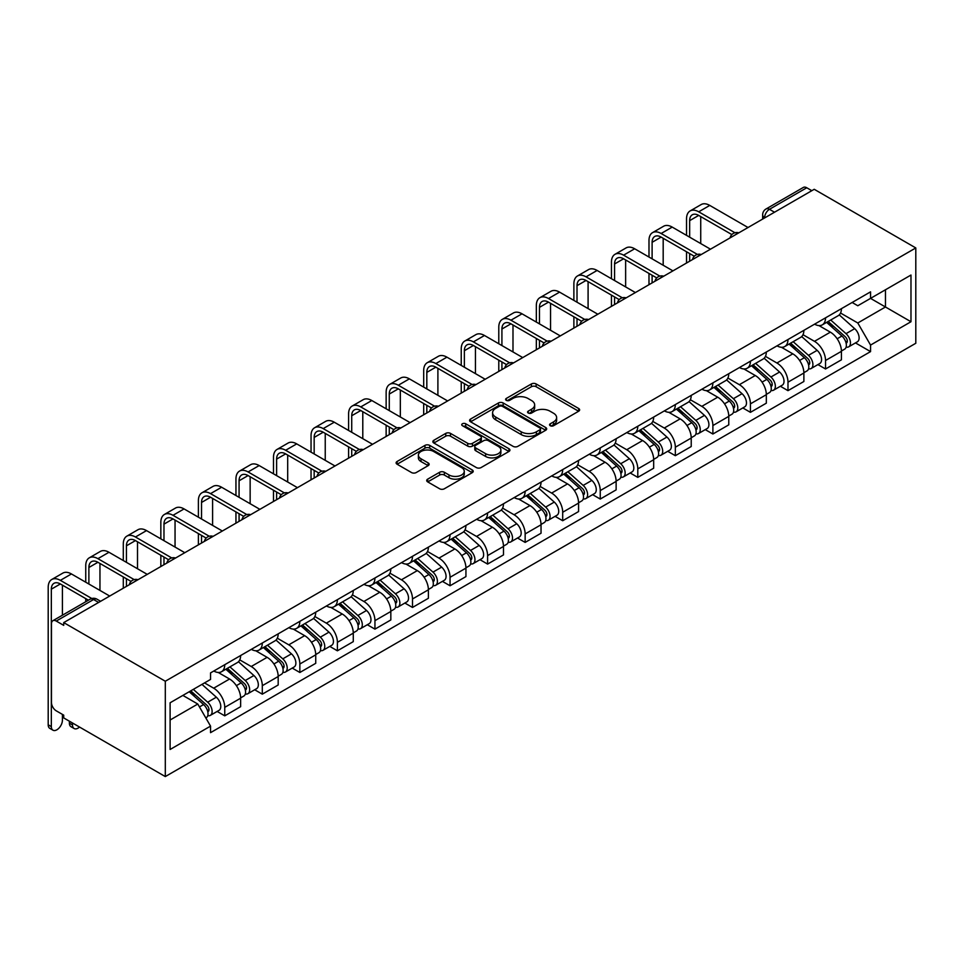 <?xml version="1.0" encoding="UTF-8"?>
<svg xmlns="http://www.w3.org/2000/svg" width="964" height="964" viewBox="0 0 964 964"><rect width="100%" height="100%" fill="white"/><g stroke="black" fill="none" stroke-linecap="round" stroke-linejoin="round"><path stroke-width="1.45" d="M550.251 425.714A2.338 1.35 0 0 0 553.553 425.714L578.653 411.23A3.338 1.928 0 0 0 579.629 409.857A3.338 1.928 0 0 0 578.653 408.495L536.129 383.949A3.338 1.928 0 0 0 531.405 383.949L506.305 398.433A2.338 1.35 0 0 0 505.618 399.397A2.338 1.35 0 0 0 506.305 400.349A2.338 1.35 0 0 0 509.607 400.349L512.86 398.469A10.688 6.17 0 0 1 527.983 398.469L531.526 400.518A10.688 6.17 0 0 1 534.659 404.88A10.688 6.17 0 0 1 531.526 409.242L528.272 411.122A2.338 1.35 0 0 0 527.585 412.074A2.338 1.35 0 0 0 528.272 413.038A2.338 1.35 0 0 0 531.586 413.038L534.827 411.158A10.688 6.17 0 0 1 549.95 411.158L553.493 413.207A10.688 6.17 0 0 1 556.626 417.569A10.688 6.17 0 0 1 553.493 421.931L550.251 423.811A2.338 1.35 0 0 0 549.564 424.763A2.338 1.35 0 0 0 550.251 425.714L550.251 423.811M427.679 479.156A3.338 1.928 0 0 0 426.703 480.518A3.338 1.928 0 0 0 427.679 481.88L439.62 488.772A3.338 1.928 0 0 0 444.344 488.772L472.215 472.673A3.338 1.928 0 0 0 473.204 471.312A3.338 1.928 0 0 0 472.215 469.95L429.691 445.392A3.338 1.928 0 0 0 424.967 445.392L397.084 461.491A3.338 1.928 0 0 0 396.108 462.853A3.338 1.928 0 0 0 397.084 464.214L411.495 472.541A3.338 1.928 0 0 0 416.231 472.541L428.161 465.648A3.338 1.928 0 0 0 429.137 464.287A3.338 1.928 0 0 0 428.161 462.925L421.015 458.792A8.941 5.157 0 0 1 418.388 455.153A8.941 5.157 0 0 1 423.907 450.381A8.941 5.157 0 0 1 433.655 451.501L461.648 467.661A8.941 5.157 0 0 1 464.262 471.312A8.941 5.157 0 0 1 458.744 476.083A8.941 5.157 0 0 1 449.007 474.963L444.344 472.264A3.338 1.928 0 0 0 439.62 472.264L427.679 479.156L427.679 481.88M165.302 681.235L63.72 622.599L814.231 189.293L915.8 247.941L165.302 681.235L165.302 776.574L915.8 343.268L915.8 247.941M513.089 446.344A3.338 1.928 0 0 0 517.825 446.344L545.696 430.257A3.338 1.928 0 0 0 546.672 428.896A3.338 1.928 0 0 0 545.696 427.522L503.172 402.976A3.338 1.928 0 0 0 498.448 402.976L470.565 419.063A3.338 1.928 0 0 0 469.589 420.437A3.338 1.928 0 0 0 470.565 421.798L513.089 446.344M463.347 426.221A2.338 1.35 0 0 1 465.72 426.558L465.72 423.774L508.956 448.742A3.338 1.928 0 0 1 509.932 450.104A3.338 1.928 0 0 1 508.956 451.465L481.084 467.564A3.338 1.928 0 0 1 476.361 467.564L433.824 443.006L433.824 440.283A3.338 1.928 0 0 0 432.848 441.645A3.338 1.928 0 0 0 433.824 443.006M433.824 440.283L445.754 433.39A3.338 1.928 0 0 1 450.489 433.39L467.733 443.344A3.338 1.928 0 0 0 472.456 443.344L480.373 438.777A3.338 1.928 0 0 0 481.349 437.415A3.338 1.928 0 0 0 480.373 436.053L462.419 425.678A2.338 1.35 0 0 1 461.732 424.726A2.338 1.35 0 0 1 463.178 423.485A2.338 1.35 0 0 1 465.72 423.774M63.72 622.599L63.72 625.371L56.261 621.069A6.808 3.928 -120 0 0 52.863 620.732A6.808 3.928 -120 0 0 51.454 623.841L51.454 702.503A6.808 3.928 -120 0 0 56.261 710.842L63.72 715.143L63.72 717.927L165.302 776.574M774.514 212.225L769.453 209.309A6.808 3.928 60 0 0 766.055 208.971L803.361 187.426A6.808 3.928 60 0 1 806.76 187.763L769.453 209.309A6.808 3.928 120 0 0 764.645 217.647L764.645 217.924M811.821 190.691L806.76 187.763M825.533 317.843A15.653 9.038 60 0 1 822.292 324.868L838.186 315.698A15.653 9.038 -120 0 0 841.427 308.673M802.988 334.701L814.472 341.328A15.653 9.038 60 0 1 825.533 360.5L841.427 351.33A15.653 9.038 -120 0 0 830.353 332.158L818.978 325.591M841.427 351.33L841.427 359.813L825.533 368.983L817.918 364.585M822.292 324.868A15.653 9.038 60 0 1 814.592 324.169M825.533 360.5L825.533 368.983M787.986 339.521A15.653 9.038 60 0 1 784.744 346.546L800.626 337.376A15.653 9.038 -120 0 0 803.88 330.351M780.37 386.263L787.986 390.661L803.88 381.491L803.88 373.008A15.653 9.038 -120 0 0 792.806 353.836L781.43 347.269M784.744 346.546A15.653 9.038 60 0 1 777.032 345.847M765.44 356.379L776.912 363.006A15.653 9.038 60 0 1 787.986 382.178L787.986 390.661M750.438 361.199A15.653 9.038 60 0 1 747.196 368.224L763.078 359.054A15.653 9.038 -120 0 0 766.32 352.029M742.822 407.941L750.438 412.339L766.332 403.169L766.332 394.686A15.653 9.038 -120 0 0 755.258 375.514L743.883 368.947M747.196 368.224A15.653 9.038 60 0 1 739.484 367.525M727.892 378.057L739.364 384.684A15.653 9.038 60 0 1 750.438 403.856L750.438 412.339M712.89 382.877A15.653 9.038 60 0 1 709.649 389.902L725.531 380.732A15.653 9.038 -120 0 0 728.772 373.707M705.274 429.619L712.89 434.017L728.772 424.847L728.772 416.364A15.653 9.038 -120 0 0 717.71 397.192L706.335 390.625M709.649 389.902A15.653 9.038 60 0 1 701.937 389.203M690.345 399.735L701.816 406.362A15.653 9.038 60 0 1 712.89 425.546L712.89 434.017M675.342 404.555A15.653 9.038 60 0 1 672.101 411.58L687.983 402.41A15.653 9.038 -120 0 0 691.224 395.385M667.727 451.297L675.342 455.695L691.224 446.525L691.224 438.042A15.653 9.038 -120 0 0 680.15 418.87L668.787 412.303M672.101 411.58A15.653 9.038 60 0 1 664.389 410.881M652.797 421.413L664.268 428.04A15.653 9.038 60 0 1 675.342 447.224L675.342 455.695M637.794 426.233A15.653 9.038 60 0 1 634.553 433.258L650.435 424.088A15.653 9.038 -120 0 0 653.676 417.063M630.179 472.975L637.794 477.373L653.676 468.203L653.676 459.732A15.653 9.038 -120 0 0 642.602 440.548L631.239 433.981M634.553 433.258A15.653 9.038 60 0 1 626.841 432.559M615.249 443.091L626.721 449.718A15.653 9.038 60 0 1 637.794 468.902L637.794 477.373M600.247 447.911A15.653 9.038 60 0 1 597.005 454.948L612.887 445.766A15.653 9.038 -120 0 0 616.129 438.741M592.631 494.653L600.247 499.051L616.129 489.881L616.129 481.41A15.653 9.038 -120 0 0 605.055 462.226L593.691 455.659M597.005 454.948A15.653 9.038 60 0 1 589.293 454.237M577.701 464.769L589.173 471.396A15.653 9.038 60 0 1 600.247 490.58L600.247 499.051M562.699 469.589A15.653 9.038 60 0 1 559.445 476.626L575.339 467.444A15.653 9.038 -120 0 0 578.581 460.418M555.083 516.33L562.699 520.729L578.581 511.559L578.581 503.088A15.653 9.038 -120 0 0 567.507 483.904L556.144 477.337M559.445 476.626A15.653 9.038 60 0 1 551.745 475.915M540.153 486.459L551.625 493.074A15.653 9.038 60 0 1 562.699 512.258L562.699 520.729M525.139 491.266A15.653 9.038 60 0 1 521.898 498.304L537.792 489.134A15.653 9.038 -120 0 0 541.033 482.096M517.523 538.008L525.151 542.407L541.033 533.237L541.033 524.765A15.653 9.038 -120 0 0 529.959 505.582L518.584 499.015M521.898 498.304A15.653 9.038 60 0 1 514.198 497.593M502.593 508.136L514.077 514.752A15.653 9.038 60 0 1 525.151 533.936L525.151 542.407M487.591 512.944A15.653 9.038 60 0 1 484.35 519.982L500.244 510.812A15.653 9.038 -120 0 0 503.485 503.774M479.976 559.686L487.591 564.085L503.485 554.915L503.485 546.443A15.653 9.038 -120 0 0 492.411 527.26L481.036 520.693M484.35 519.982A15.653 9.038 60 0 1 476.65 519.271M465.046 529.814L476.529 536.43A15.653 9.038 60 0 1 487.591 555.613L487.591 564.085M450.043 534.622A15.653 9.038 60 0 1 446.802 541.66L462.696 532.49A15.653 9.038 -120 0 0 465.937 525.452M442.428 581.376L450.043 585.763L465.937 576.593L465.937 568.121A15.653 9.038 -120 0 0 454.863 548.938L443.488 542.383M446.802 541.66A15.653 9.038 60 0 1 439.09 540.949M427.498 551.492L438.969 558.108A15.653 9.038 60 0 1 450.043 577.291L450.043 585.763M412.496 556.312A15.653 9.038 60 0 1 409.254 563.337L425.136 554.167A15.653 9.038 -120 0 0 428.39 547.13M404.88 603.054L412.496 607.453L428.39 598.27L428.39 589.799A15.653 9.038 -120 0 0 417.316 570.616L405.94 564.061M409.254 563.337A15.653 9.038 60 0 1 401.542 562.627M389.95 573.17L401.422 579.798A15.653 9.038 60 0 1 412.496 598.969L412.496 607.453M374.948 577.99A15.653 9.038 60 0 1 371.706 585.015L387.588 575.845A15.653 9.038 -120 0 0 390.83 568.808M367.332 624.732L374.948 629.131L390.83 619.948L390.83 611.477A15.653 9.038 -120 0 0 379.768 592.294L368.393 585.738M371.706 585.015A15.653 9.038 60 0 1 363.994 584.304M352.402 594.848L363.874 601.476A15.653 9.038 60 0 1 374.948 620.647L374.948 629.131M337.4 599.668A15.653 9.038 60 0 1 334.159 606.693L350.04 597.523A15.653 9.038 -120 0 0 353.282 590.498M329.784 646.41L337.4 650.808L353.282 641.638L353.282 633.155A15.653 9.038 -120 0 0 342.22 613.984L330.845 607.416M334.159 606.693A15.653 9.038 60 0 1 326.447 605.982M314.854 616.526L326.326 623.154A15.653 9.038 60 0 1 337.4 642.325L337.4 650.808M299.852 621.346A15.653 9.038 60 0 1 296.611 628.371L312.493 619.201A15.653 9.038 -120 0 0 315.734 612.176M292.237 668.088L299.852 672.486L315.734 663.316L315.734 654.833A15.653 9.038 -120 0 0 304.66 635.662L293.297 629.094M296.611 628.371A15.653 9.038 60 0 1 288.899 627.66M277.307 638.204L288.778 644.832A15.653 9.038 60 0 1 299.852 664.003L299.852 672.486M262.304 643.024A15.653 9.038 60 0 1 259.063 650.049L274.945 640.879A15.653 9.038 -120 0 0 278.186 633.854M254.689 689.766L262.304 694.164L278.186 684.994L278.186 676.511A15.653 9.038 -120 0 0 267.112 657.34L255.749 650.772M259.063 650.049A15.653 9.038 60 0 1 251.351 649.35M239.759 659.882L251.23 666.51A15.653 9.038 60 0 1 262.304 685.681L262.304 694.164M224.757 664.702A15.653 9.038 60 0 1 221.515 671.727L237.397 662.557A15.653 9.038 -120 0 0 240.638 655.532M217.141 711.444L224.757 715.842L240.638 706.672L240.638 698.189A15.653 9.038 -120 0 0 229.565 679.018L218.201 672.45M221.515 671.727A15.653 9.038 60 0 1 213.803 671.028M204.537 682.91L213.683 688.188A15.653 9.038 60 0 1 224.757 707.359L224.757 715.842M852.14 302.479L857.791 305.745L910.98 275.041L885.47 289.766L885.47 306.998L857.791 322.988L840.536 313.023M170.11 720.012L197.789 704.033L210.55 726.121L170.11 749.474L170.11 702.78L210.55 679.427L210.55 672.896L870.552 291.851L870.552 298.382L910.98 321.735L870.552 345.076L857.791 322.988M910.98 275.041L910.98 321.735M210.55 726.121L210.55 732.652L870.552 351.607L870.552 345.076M197.789 704.033L182.871 695.418M855.466 342.907L870.552 351.607M551.179 426.052L553.493 424.714A10.688 6.17 0 0 0 556.626 420.352L556.626 417.569M534.659 404.88L534.659 407.664A10.688 6.17 0 0 1 531.526 412.026L529.212 413.363M578.617 411.254L536.129 386.721A3.338 1.928 0 0 0 531.405 386.721L507.233 400.675M545.648 430.281L503.172 405.748A3.338 1.928 0 0 0 498.448 405.748L470.613 421.822M539.792 429.848A2.338 1.35 0 0 0 540.479 428.896A2.338 1.35 0 0 0 539.792 427.932L502.461 406.386A2.338 1.35 0 0 0 499.159 406.386L495.725 408.362A10.688 6.17 0 0 0 492.592 412.725A10.688 6.17 0 0 0 495.725 417.087L521.247 431.824A10.688 6.17 0 0 0 536.37 431.824L539.792 429.848L539.792 432.619A2.338 1.35 0 0 0 540.479 431.667L540.479 428.896M492.592 412.725L492.592 415.508A10.688 6.17 0 0 0 495.725 419.87L495.725 417.087M539.792 432.619L536.37 434.607A10.688 6.17 0 0 1 521.247 434.607L495.725 419.87M433.872 443.03L445.754 436.174L445.754 433.39M481.349 437.415L481.349 440.199A3.338 1.928 0 0 1 480.373 441.56L472.456 446.127A3.338 1.928 0 0 1 467.733 446.127L450.489 436.174A3.338 1.928 0 0 0 445.754 436.174M465.72 426.558L508.92 451.489M485.627 453.683A8.941 5.157 0 0 0 495.363 454.803A8.941 5.157 0 0 0 500.882 450.031A8.941 5.157 0 0 0 498.268 446.38L488.399 440.693A3.338 1.928 0 0 0 483.675 440.693L475.758 445.26A3.338 1.928 0 0 0 474.782 446.621A3.338 1.928 0 0 0 475.758 447.983L485.627 453.683L485.627 456.466A8.941 5.157 0 0 0 495.363 457.575A8.941 5.157 0 0 0 500.882 452.815L500.882 450.031M474.782 446.621L474.782 449.405A3.338 1.928 0 0 0 475.758 450.766L475.758 447.983M485.627 456.466L475.758 450.766M464.262 471.312L464.262 474.095A8.941 5.157 0 0 1 458.744 478.855A8.941 5.157 0 0 1 449.007 477.734L444.344 475.047A3.338 1.928 0 0 0 439.62 475.047L427.727 481.904M418.388 455.153L418.388 457.924A8.941 5.157 0 0 0 421.015 461.575L421.015 458.792M428.161 462.925L428.161 465.648L421.015 461.575M472.179 472.697L429.691 448.176A3.338 1.928 0 0 0 424.967 448.176L397.132 464.238L397.084 461.491M826.618 322.374L841.921 336.026A8.507 4.916 60 0 1 844.597 349.185L841.415 351.017M827.028 322.735L834.234 326.892M828.172 321.482L845.187 336.677A4.085 2.362 60 0 1 846.476 342.991A4.085 2.362 60 0 1 846.103 343.136M830.715 320.012L846.018 333.664A8.507 4.916 60 0 1 848.694 346.823A8.507 4.916 60 0 1 846.115 347.088M839.246 314.891L854.682 328.664A8.507 4.916 60 0 1 857.358 341.822L848.694 346.823M689.658 237.168L689.658 220.636A12.761 7.375 60 0 1 692.309 214.791A12.761 7.375 60 0 1 698.695 215.418L731.845 234.565M748.028 227.516L709.757 205.416A17.195 9.929 -120 0 0 701.165 204.561L690.091 210.959A17.195 9.929 -120 0 0 686.537 218.828L686.537 235.361M734.954 232.746L698.695 211.815A17.195 9.929 -120 0 0 690.091 210.959M686.537 251.761L686.537 263.015M689.658 261.208L689.658 253.568M700.732 243.567L700.732 216.599M789.07 344.052L804.374 357.704A8.507 4.916 60 0 1 807.049 370.863L803.868 372.694M789.48 344.413L796.686 348.57M790.613 343.16L807.639 358.355A4.085 2.362 60 0 1 808.929 364.669A4.085 2.362 60 0 1 808.555 364.814M793.167 341.69L808.471 355.342A8.507 4.916 60 0 1 811.134 368.501A8.507 4.916 60 0 1 808.567 368.778M801.699 336.569L817.135 350.342A8.507 4.916 60 0 1 819.81 363.5L811.134 368.501M751.522 365.73L766.826 379.382A8.507 4.916 60 0 1 769.501 392.541L766.32 394.372M751.932 366.091L759.138 370.248M753.065 364.838L770.091 380.033A4.085 2.362 60 0 1 771.381 386.347A4.085 2.362 60 0 1 771.007 386.492M755.619 363.368L770.923 377.02A8.507 4.916 60 0 1 773.586 390.179A8.507 4.916 60 0 1 771.019 390.456M764.151 358.247L779.587 372.02A8.507 4.916 60 0 1 782.25 385.178L773.586 390.179M652.11 258.846L652.11 242.313A12.761 7.375 60 0 1 654.761 236.469A12.761 7.375 60 0 1 661.135 237.096L694.297 256.243M710.48 249.194L672.209 227.094A17.195 9.929 -120 0 0 663.618 226.239L652.544 232.637A17.195 9.929 -120 0 0 648.989 240.506L648.989 257.039M697.406 254.424L661.135 233.493A17.195 9.929 -120 0 0 652.544 232.637M648.989 273.439L648.989 284.693M652.11 282.886L652.11 275.246M663.184 265.245L663.184 238.277M614.562 280.524L614.562 263.991A12.761 7.375 60 0 1 617.213 258.147A12.761 7.375 60 0 1 623.588 258.774L656.749 277.921M672.932 270.872L634.661 248.772A17.195 9.929 -120 0 0 626.07 247.929L614.996 254.315A17.195 9.929 -120 0 0 611.441 262.184L611.441 278.717M659.858 276.102L623.588 255.171A17.195 9.929 -120 0 0 614.996 254.315M611.441 295.117L611.441 306.371M614.562 304.564L614.562 296.924M625.636 286.923L625.636 259.967M713.975 387.408L729.278 401.06A8.507 4.916 60 0 1 731.953 414.219L728.772 416.05M714.384 387.769L721.578 391.926M715.517 386.516L732.544 401.711A4.085 2.362 60 0 1 733.833 408.025A4.085 2.362 60 0 1 733.459 408.17M718.072 385.046L733.375 398.698A8.507 4.916 60 0 1 736.038 411.857A8.507 4.916 60 0 1 733.471 412.134M726.603 379.924L742.039 393.698A8.507 4.916 60 0 1 744.702 406.856L736.038 411.857M676.427 409.085L691.73 422.738A8.507 4.916 60 0 1 694.405 435.897L691.224 437.728M676.836 409.447L684.03 413.604M677.969 408.194L694.996 423.389A4.085 2.362 60 0 1 696.273 429.703A4.085 2.362 60 0 1 695.912 429.848M680.524 406.724L695.815 420.376A8.507 4.916 60 0 1 698.49 433.535A8.507 4.916 60 0 1 695.924 433.812M689.055 401.602L704.479 415.376A8.507 4.916 60 0 1 707.154 428.534L698.49 433.535M638.879 430.763L654.182 444.416A8.507 4.916 60 0 1 656.846 457.575L653.676 459.406M639.289 431.125L646.483 435.282M640.421 429.872L657.448 445.067A4.085 2.362 60 0 1 658.725 451.381A4.085 2.362 60 0 1 658.352 451.526M642.976 428.402L658.267 442.054A8.507 4.916 60 0 1 660.942 455.213A8.507 4.916 60 0 1 658.376 455.49M651.507 423.28L666.931 437.053A8.507 4.916 60 0 1 669.606 450.212L660.942 455.213M577.014 302.202L577.014 285.669A12.761 7.375 60 0 1 579.665 279.825A12.761 7.375 60 0 1 586.04 280.464L619.201 299.599M635.384 292.55L597.114 270.45A17.195 9.929 -120 0 0 588.522 269.607L577.448 275.993A17.195 9.929 -120 0 0 573.881 283.862L573.881 300.394M622.31 297.78L586.04 276.849A17.195 9.929 -120 0 0 577.448 275.993M573.881 316.794L573.881 328.049M577.014 326.242L577.014 318.602M588.088 308.601L588.088 281.645M539.466 323.88L539.466 307.347A12.761 7.375 60 0 1 542.105 301.503A12.761 7.375 60 0 1 548.492 302.142L581.654 321.277M597.837 314.228L559.566 292.128A17.195 9.929 -120 0 0 550.974 291.285L539.9 297.671A17.195 9.929 -120 0 0 536.333 305.54L536.333 322.084M584.762 319.458L548.492 298.527A17.195 9.929 -120 0 0 539.9 297.671M536.333 338.472L536.333 349.727M539.466 347.932L539.466 340.28M550.54 330.278L550.54 303.323M501.919 345.57L501.919 329.025A12.761 7.375 60 0 1 504.558 323.181A12.761 7.375 60 0 1 510.944 323.82L544.106 342.955M560.289 335.906L522.018 313.806A17.195 9.929 -120 0 0 513.426 312.963L502.352 319.349A17.195 9.929 -120 0 0 498.786 327.218L498.786 343.762M547.215 341.148L510.944 320.205A17.195 9.929 -120 0 0 502.352 319.349M498.786 360.15L498.786 371.417M501.919 369.61L501.919 361.958M512.993 351.956L512.993 325.001M601.331 452.441L616.635 466.094A8.507 4.916 60 0 1 619.298 479.253L616.129 481.084M601.729 452.803L608.935 456.96M602.874 451.55L619.9 466.745A4.085 2.362 60 0 1 621.178 473.059A4.085 2.362 60 0 1 620.804 473.204M605.416 450.08L620.72 463.732A8.507 4.916 60 0 1 623.395 476.891A8.507 4.916 60 0 1 620.828 477.168M613.947 444.958L629.384 458.731A8.507 4.916 60 0 1 632.059 471.89L623.395 476.891M464.371 367.248L464.371 350.703A12.761 7.375 60 0 1 467.01 344.859A12.761 7.375 60 0 1 473.396 345.498L506.558 364.645M522.741 357.584L484.47 335.484A17.195 9.929 -120 0 0 475.867 334.641L464.805 341.027A17.195 9.929 -120 0 0 461.238 348.896L461.238 365.44M509.667 362.826L473.396 341.883A17.195 9.929 -120 0 0 464.805 341.027M461.238 381.84L461.238 393.095M464.371 391.288L464.371 383.636M475.445 373.634L475.445 346.678M563.783 474.119L579.087 487.772A8.507 4.916 60 0 1 581.75 500.931L578.581 502.762M564.181 474.481L571.387 478.638M565.326 473.228L582.352 488.423A4.085 2.362 60 0 1 583.63 494.737A4.085 2.362 60 0 1 583.256 494.881M567.868 471.758L583.172 485.41A8.507 4.916 60 0 1 585.847 498.569A8.507 4.916 60 0 1 583.268 498.846M576.4 466.636L591.836 480.409A8.507 4.916 60 0 1 594.511 493.568L585.847 498.569M426.823 388.926L426.823 372.381A12.761 7.375 60 0 1 429.462 366.537A12.761 7.375 60 0 1 435.849 367.176L469.01 386.323M485.193 379.262L446.922 357.162A17.195 9.929 -120 0 0 438.319 356.319L427.257 362.705A17.195 9.929 -120 0 0 423.69 370.574L423.69 387.118M472.119 384.503L435.849 363.561A17.195 9.929 -120 0 0 427.257 362.705M423.69 403.518L423.69 414.773M426.823 412.966L426.823 405.314M437.897 395.312L437.897 368.356M526.236 495.797L541.527 509.45A8.507 4.916 60 0 1 544.202 522.609L541.033 524.44M526.633 496.159L533.839 500.316M527.778 494.906L544.805 510.101A4.085 2.362 60 0 1 546.082 516.415A4.085 2.362 60 0 1 545.708 516.571M530.321 493.435L545.624 507.088A8.507 4.916 60 0 1 548.299 520.247A8.507 4.916 60 0 1 545.72 520.524M538.852 488.314L554.288 502.087A8.507 4.916 60 0 1 556.963 515.246L548.299 520.247M389.275 410.604L389.275 394.059A12.761 7.375 60 0 1 391.914 388.215A12.761 7.375 60 0 1 398.301 388.853L431.462 408.001M447.645 400.94L409.375 378.852A17.195 9.929 -120 0 0 400.771 377.996L389.697 384.383A17.195 9.929 -120 0 0 386.142 392.252L386.142 408.796M434.559 406.181L398.301 385.238A17.195 9.929 -120 0 0 389.697 384.383M386.142 425.196L386.142 436.451M389.275 434.644L389.275 427.004M400.337 416.99L400.337 390.034M488.688 517.475L503.979 531.128A8.507 4.916 60 0 1 506.654 544.286L503.473 546.13M489.085 517.837L496.291 521.994M490.23 516.584L507.257 531.779A4.085 2.362 60 0 1 508.534 538.093A4.085 2.362 60 0 1 508.161 538.249M492.773 515.113L508.076 528.766A8.507 4.916 60 0 1 510.751 541.925A8.507 4.916 60 0 1 508.173 542.202M501.304 509.992L516.74 523.765A8.507 4.916 60 0 1 519.415 536.924L510.751 541.925M351.727 432.282L351.727 415.737A12.761 7.375 60 0 1 354.366 409.893A12.761 7.375 60 0 1 360.753 410.531L393.902 429.679M410.086 422.618L371.815 400.53A17.195 9.929 -120 0 0 363.223 399.674L352.149 406.061A17.195 9.929 -120 0 0 348.594 413.942L348.594 430.474M397.011 427.859L360.753 406.916A17.195 9.929 -120 0 0 352.149 406.061M348.594 446.874L348.594 458.129M351.727 456.321L351.727 448.682M362.789 438.668L362.789 411.712M451.128 539.153L466.431 552.806A8.507 4.916 60 0 1 469.107 565.964L465.925 567.808M451.538 539.515L458.744 543.672M452.682 538.261L469.697 553.457A4.085 2.362 60 0 1 470.986 559.771A4.085 2.362 60 0 1 470.613 559.927M455.225 536.791L470.528 550.444A8.507 4.916 60 0 1 473.191 563.603A8.507 4.916 60 0 1 470.625 563.88M463.756 531.67L479.192 545.443A8.507 4.916 60 0 1 481.867 558.602L473.191 563.603M314.168 453.96L314.168 437.427A12.761 7.375 60 0 1 316.819 431.583A12.761 7.375 60 0 1 323.193 432.209L356.355 451.357M372.538 444.296L334.267 422.208A17.195 9.929 -120 0 0 325.675 421.352L314.601 427.751A17.195 9.929 -120 0 0 311.047 435.62L311.047 452.152M359.464 449.537L323.193 428.594A17.195 9.929 -120 0 0 314.601 427.751M311.047 468.552L311.047 479.807M314.168 477.999L314.168 470.36M325.242 460.346L325.242 433.39M413.58 560.831L428.884 574.496A8.507 4.916 60 0 1 431.559 587.654L428.377 589.486M413.99 561.193L421.196 565.362M415.123 559.951L432.149 575.134A4.085 2.362 60 0 1 433.439 581.449A4.085 2.362 60 0 1 433.065 581.605M417.677 558.469L432.981 572.122A8.507 4.916 60 0 1 435.644 585.293A8.507 4.916 60 0 1 433.077 585.558M426.209 553.348L441.645 567.121A8.507 4.916 60 0 1 444.308 580.28L435.644 585.293M276.62 475.638L276.62 459.105A12.761 7.375 60 0 1 279.271 453.261A12.761 7.375 60 0 1 285.645 453.887L318.807 473.035M334.99 465.974L296.719 443.886A17.195 9.929 -120 0 0 288.128 443.03L277.054 449.429A17.195 9.929 -120 0 0 273.499 457.298L273.499 473.83M321.916 471.215L285.645 450.272A17.195 9.929 -120 0 0 277.054 449.429M273.499 490.23L273.499 501.485M276.62 499.677L276.62 492.038M287.694 482.024L287.694 455.068M376.032 582.521L391.336 596.174A8.507 4.916 60 0 1 394.011 609.332L390.83 611.164M376.442 582.883L383.648 587.04M377.575 581.629L394.601 596.812A4.085 2.362 60 0 1 395.891 603.139A4.085 2.362 60 0 1 395.517 603.283M380.129 580.147L395.433 593.812A8.507 4.916 60 0 1 398.096 606.971A8.507 4.916 60 0 1 395.529 607.236M388.661 575.026L404.097 588.799A8.507 4.916 60 0 1 406.76 601.958L398.096 606.971M239.072 497.316L239.072 480.783A12.761 7.375 60 0 1 241.723 474.939A12.761 7.375 60 0 1 248.097 475.565L281.259 494.713M297.442 487.651L259.171 465.564A17.195 9.929 -120 0 0 250.58 464.708L239.506 471.107A17.195 9.929 -120 0 0 235.951 478.975L235.951 495.508M284.368 492.893L248.097 471.95A17.195 9.929 -120 0 0 239.506 471.107M235.951 511.908L235.951 523.163M239.072 521.355L239.072 513.716M250.146 503.702L250.146 476.746M338.484 604.199L353.788 617.852A8.507 4.916 60 0 1 356.463 631.01L353.282 632.842M338.894 604.561L346.088 608.718M340.027 603.307L357.054 618.49A4.085 2.362 60 0 1 358.343 624.817A4.085 2.362 60 0 1 357.969 624.961M342.582 601.837L357.873 615.49A8.507 4.916 60 0 1 360.548 628.649A8.507 4.916 60 0 1 357.981 628.914M351.113 596.704L366.549 610.477A8.507 4.916 60 0 1 369.212 623.636L360.548 628.649M201.524 518.994L201.524 502.461A12.761 7.375 60 0 1 204.163 496.617A12.761 7.375 60 0 1 210.55 497.243L243.711 516.391M259.894 509.341L221.624 487.242A17.195 9.929 -120 0 0 213.032 486.386L201.958 492.785A17.195 9.929 -120 0 0 198.391 500.653L198.391 517.186M246.82 514.571L210.55 493.628A17.195 9.929 -120 0 0 201.958 492.785M198.391 533.586L198.391 544.841M201.524 543.033L201.524 535.394M212.598 525.392L212.598 498.424M300.937 625.877L316.24 639.53A8.507 4.916 60 0 1 318.903 652.688L315.734 654.52M301.346 626.239L308.54 630.396M302.479 624.985L319.506 640.168A4.085 2.362 60 0 1 320.783 646.495A4.085 2.362 60 0 1 320.422 646.639M305.034 623.515L320.325 637.168A8.507 4.916 60 0 1 323 650.326A8.507 4.916 60 0 1 320.434 650.592M313.565 618.394L328.989 632.155A8.507 4.916 60 0 1 331.664 645.326L323 650.326M163.976 540.671L163.976 524.139A12.761 7.375 60 0 1 166.615 518.295A12.761 7.375 60 0 1 173.002 518.921L206.163 538.069M222.347 531.019L184.076 508.92A17.195 9.929 -120 0 0 175.484 508.064L164.41 514.463A17.195 9.929 -120 0 0 160.843 522.331L160.843 538.864M209.272 536.249L173.002 515.306A17.195 9.929 -120 0 0 164.41 514.463M160.843 555.264L160.843 566.519M163.976 564.711L163.976 557.072M175.05 547.07L175.05 520.102M263.389 647.555L278.692 661.208A8.507 4.916 60 0 1 281.355 674.366L278.186 676.198M263.799 647.916L270.992 652.074M264.931 646.663L281.958 661.858A4.085 2.362 60 0 1 283.235 668.173A4.085 2.362 60 0 1 282.862 668.317M267.474 645.193L282.777 658.846A8.507 4.916 60 0 1 285.452 672.004A8.507 4.916 60 0 1 282.886 672.269M276.005 640.072L291.441 653.845A8.507 4.916 60 0 1 294.116 667.004L285.452 672.004M126.429 562.349L126.429 545.817A12.761 7.375 60 0 1 129.068 539.973A12.761 7.375 60 0 1 135.454 540.599L168.616 559.747M184.799 552.697L146.528 530.598A17.195 9.929 -120 0 0 137.936 529.742L126.862 536.141A17.195 9.929 -120 0 0 123.296 544.009L123.296 560.542M171.725 557.927L135.454 536.996A17.195 9.929 -120 0 0 126.862 536.141M123.296 576.942L123.296 588.197M126.429 586.389L126.429 578.749M137.503 568.748L137.503 541.78M225.841 669.233L241.145 682.886A8.507 4.916 60 0 1 243.808 696.044L240.638 697.876M226.239 669.594L233.445 673.752M227.383 668.341L244.41 683.536A4.085 2.362 60 0 1 245.687 689.85A4.085 2.362 60 0 1 245.314 689.995M229.926 666.871L245.23 680.524A8.507 4.916 60 0 1 247.905 693.682A8.507 4.916 60 0 1 245.338 693.96M238.457 661.75L253.893 675.523A8.507 4.916 60 0 1 256.569 688.682L247.905 693.682M88.881 584.027L88.881 567.495A12.761 7.375 60 0 1 91.52 561.651A12.761 7.375 60 0 1 97.906 562.277L131.068 581.425M147.251 574.375L108.98 552.276A17.195 9.929 -120 0 0 100.377 551.42L89.315 557.819A17.195 9.929 -120 0 0 85.748 565.687L85.748 582.22M134.177 579.605L97.906 558.674A17.195 9.929 -120 0 0 89.315 557.819M85.748 598.62L85.748 601.741M99.955 590.426L99.955 563.458M74.132 728.531L70.999 726.723A7.833 4.519 -60 0 1 69.384 723.133L72.505 724.94A7.833 4.519 120 0 0 74.132 728.531A7.833 4.519 120 0 0 79.53 727.049M189.221 691.742L203.585 704.564A8.507 4.916 60 0 1 206.26 717.722L205.838 717.963M189.366 691.658L195.897 695.43M190.764 690.851L206.862 705.214A4.085 2.362 60 0 1 208.14 711.528A4.085 2.362 60 0 1 207.766 711.673M193.318 689.381L207.682 702.202A8.507 4.916 60 0 1 210.357 715.36A8.507 4.916 60 0 1 207.778 715.637M201.982 684.38L216.346 697.201A8.507 4.916 60 0 1 219.021 710.36L210.357 715.36M72.505 724.94L72.505 723M69.384 721.192L69.384 723.133M52.948 730.194L49.827 728.386A7.833 4.519 -60 0 1 48.2 724.808L51.333 726.615A7.833 4.519 120 0 0 52.948 730.194A7.833 4.519 120 0 0 58.985 728.097A7.833 4.519 120 0 0 62.407 720.216L62.407 714.384M51.333 726.615L51.333 589.173A12.761 7.375 60 0 1 53.972 583.328A12.761 7.375 60 0 1 60.358 583.955L88.447 600.186M109.703 596.053L71.432 573.954A17.195 9.929 -120 0 0 62.829 573.11L51.755 579.497A17.195 9.929 -120 0 0 48.2 587.365L48.2 724.808M91.809 598.511L60.358 580.352A17.195 9.929 -120 0 0 51.755 579.497M62.407 615.213L62.407 585.148M764.886 217.78L764.645 217.647A6.808 3.928 0 0 1 762.644 214.864L762.644 219.069M262.304 685.681L278.186 676.511M299.852 664.003L315.734 654.833M337.4 642.325L353.282 633.155M374.948 620.647L390.83 611.477M412.496 598.969L428.39 589.799M450.043 577.291L465.937 568.121M487.591 555.613L503.485 546.443M525.151 533.936L541.033 524.765M562.699 512.258L578.581 503.088M600.247 490.58L616.129 481.41M637.794 468.902L653.676 459.732M675.342 447.224L691.224 438.042M712.89 425.546L728.772 416.364M750.438 403.856L766.332 394.686M787.986 382.178L803.88 373.008M224.757 707.359L240.638 698.189M213.683 688.188L229.565 679.018M251.23 666.51L267.112 657.34M288.778 644.832L304.66 635.662M326.326 623.154L342.22 613.984M363.874 601.476L379.768 592.294M401.422 579.798L417.316 570.616M438.969 558.108L454.863 548.938M476.529 536.43L492.411 527.26M514.077 514.752L529.959 505.582M551.625 493.074L567.507 483.904M589.173 471.396L605.055 462.226M626.721 449.718L642.602 440.548M664.268 428.04L680.15 418.87M701.816 406.362L717.71 397.192M739.364 384.684L755.258 375.514M776.912 363.006L792.806 353.836M814.472 341.328L830.353 332.158M738.219 233.18A6.808 3.928 120 0 0 735.219 234.915M700.671 254.858A6.808 3.928 120 0 0 697.671 256.593M663.124 276.535A6.808 3.928 120 0 0 660.123 278.271M625.576 298.213A6.808 3.928 120 0 0 622.575 299.949M588.028 319.891A6.808 3.928 120 0 0 585.015 321.627M550.48 341.569A6.808 3.928 120 0 0 547.468 343.305M512.932 363.247A6.808 3.928 120 0 0 509.92 364.982M475.385 384.925A6.808 3.928 120 0 0 472.372 386.66M437.825 406.603A6.808 3.928 120 0 0 434.824 408.338M400.277 428.281A6.808 3.928 120 0 0 397.276 430.016M362.729 449.959A6.808 3.928 120 0 0 359.729 451.694M325.181 471.637A6.808 3.928 120 0 0 322.181 473.372M287.634 493.315A6.808 3.928 120 0 0 284.633 495.062M250.086 515.005A6.808 3.928 120 0 0 247.073 516.74M212.538 536.683A6.808 3.928 120 0 0 209.525 538.418M174.99 558.361A6.808 3.928 120 0 0 171.978 560.096M137.442 580.039A6.808 3.928 120 0 0 134.43 581.774M98.629 602.44L93.568 599.524L56.261 621.069M100.618 601.295L96.978 599.186A6.808 3.928 120 0 0 93.568 599.524A6.808 3.928 60 0 0 90.17 599.186L52.863 620.732M553.493 424.714L553.493 421.931M528.272 413.038L528.272 411.122M531.526 412.026L531.526 409.242M506.305 400.349L506.305 398.433M531.405 386.721L531.405 383.949M536.129 386.721L536.129 383.949M578.653 411.23L578.653 408.495M470.565 421.798L470.565 419.063M498.448 405.748L498.448 402.976M503.172 405.748L503.172 402.976M545.696 430.257L545.696 427.522M521.247 434.607L521.247 431.824M536.37 434.607L536.37 431.824M450.489 436.174L450.489 433.39M467.733 446.127L467.733 443.344M472.456 446.127L472.456 443.344M480.373 441.56L480.373 438.777M508.956 451.465L508.956 448.742M439.62 475.047L439.62 472.264M444.344 475.047L444.344 472.264M449.007 477.734L449.007 474.963M424.967 448.176L424.967 445.392M429.691 448.176L429.691 445.392M472.215 472.673L472.215 469.95M841.921 336.026L837.15 338.774M847.32 341.123L845.789 342.003M854.682 328.664L846.018 333.664M698.695 211.815L709.757 205.416M689.658 220.636L698.695 215.418M804.374 357.704L799.602 360.452M809.772 362.801L808.242 363.681M817.135 350.342L808.471 355.342M766.826 379.382L762.054 382.13M772.224 384.479L770.694 385.359M779.587 372.02L770.923 377.02M661.135 233.493L672.209 227.094M652.11 242.313L661.135 237.096M623.588 255.171L634.661 248.772M614.562 263.991L623.588 258.786M729.278 401.06L724.506 403.82M734.676 406.157L733.146 407.037M742.039 393.698L733.375 398.698M691.73 422.738L686.958 425.498M697.129 427.835L695.586 428.715M704.479 415.376L695.815 420.376M654.182 444.416L649.411 447.176M659.581 449.513L658.038 450.393M666.931 437.053L658.267 442.054M586.04 276.849L597.114 270.45M577.014 285.669L586.04 280.464M548.492 298.527L559.566 292.128M539.466 307.347L548.492 302.142M510.944 320.205L522.018 313.806M501.919 329.025L510.944 323.82M616.635 466.094L611.863 468.853M622.021 471.191L620.491 472.071M629.384 458.731L620.72 463.732M473.396 341.883L484.47 335.484M464.371 350.703L473.396 345.498M579.087 487.772L574.315 490.531M584.473 492.869L582.943 493.761M591.836 480.409L583.172 485.41M435.849 363.561L446.922 357.162M426.823 372.381L435.849 367.176M541.527 509.45L536.755 512.209M546.925 514.547L545.395 515.439M554.288 502.087L545.624 507.088M398.301 385.238L409.375 378.852M389.275 394.059L398.301 388.853M503.979 531.128L499.207 533.887M509.378 536.225L507.847 537.117M516.74 523.765L508.076 528.766M360.753 406.916L371.815 400.53M351.727 415.737L360.753 410.531M466.431 552.806L461.66 555.565M471.83 557.903L470.299 558.795M479.192 545.443L470.528 550.444M323.193 428.594L334.267 422.208M314.168 437.427L323.193 432.209M428.884 574.496L424.112 577.243M434.282 579.581L432.752 580.473M441.645 567.121L432.981 572.122M285.645 450.272L296.719 443.886M276.62 459.105L285.645 453.887M391.336 596.174L386.564 598.921M396.734 601.259L395.204 602.151M404.097 588.799L395.433 593.812M248.097 471.95L259.171 465.564M239.072 480.783L248.097 475.565M353.788 617.852L349.016 620.599M359.186 622.937L357.644 623.829M366.549 610.477L357.873 615.49M210.55 493.628L221.624 487.242M201.524 502.461L210.55 497.243M316.24 639.53L311.468 642.277M321.639 644.615L320.096 645.506M328.989 632.155L320.325 637.168M173.002 515.306L184.076 508.92M163.976 524.139L173.002 518.921M278.692 661.208L273.921 663.955M284.091 666.305L282.548 667.184M291.441 653.845L282.777 658.846M135.454 536.996L146.528 530.598M126.429 545.817L135.454 540.599M241.145 682.886L236.373 685.633M246.531 687.983L245.001 688.862M253.893 675.523L245.23 680.524M97.906 558.674L108.98 552.276M88.881 567.495L97.906 562.277M203.585 704.564L199.476 706.937M208.983 709.661L207.453 710.54M216.346 697.201L207.682 702.202M60.358 580.352L71.432 573.954M51.333 589.173L60.358 583.967M738.798 232.842A6.808 6.808 0 0 0 730.061 237.891M701.25 254.52A6.808 6.808 0 0 0 692.514 259.569M663.702 276.198A6.808 6.808 0 0 0 654.966 281.247M626.154 297.876A6.808 6.808 0 0 0 617.418 302.925M588.606 319.554A6.808 6.808 0 0 0 579.87 324.603M551.059 341.232A6.808 6.808 0 0 0 542.322 346.281M513.511 362.91A6.808 6.808 0 0 0 504.774 367.959M475.963 384.588A6.808 6.808 0 0 0 467.227 389.637M438.403 406.278A6.808 6.808 0 0 0 429.679 411.315M400.855 427.956A6.808 6.808 0 0 0 392.119 432.993M363.308 449.634A6.808 6.808 0 0 0 354.571 454.671M325.76 471.312A6.808 6.808 0 0 0 317.023 476.349M288.212 492.99A6.808 6.808 0 0 0 279.476 498.027M250.664 514.668A6.808 6.808 0 0 0 241.928 519.704M213.116 536.346A6.808 6.808 0 0 0 204.38 541.382M175.569 558.023A6.808 6.808 0 0 0 166.832 563.072M138.021 579.701A6.808 6.808 0 0 0 129.284 584.75M96.978 599.186A6.808 6.808 0 0 0 90.17 599.186M766.055 208.971A6.808 6.808 0 0 0 762.644 214.864"/></g></svg>
